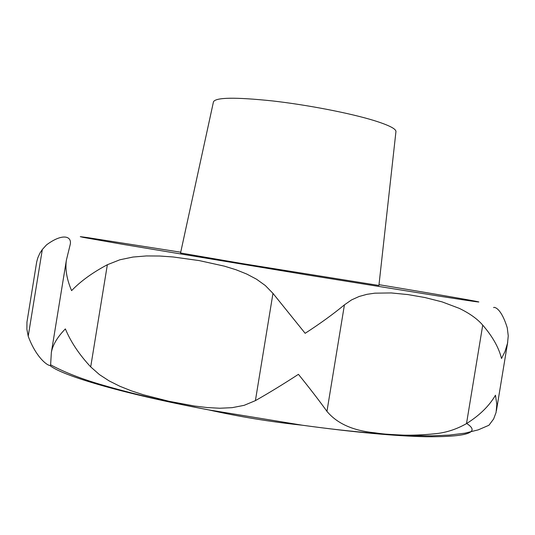 <?xml version="1.0" encoding="UTF-8"?>
<svg xmlns="http://www.w3.org/2000/svg" width="535" height="535" viewBox="0 0 535 535"><rect width="100%" height="100%" fill="white"/><g stroke="black" fill="none" stroke-linecap="round" stroke-linejoin="round"><path stroke-width="0.8" d="M466.54 423.406C480.858 432.527 467.423 436.975 426.234 436.747C395.097 436.079 353.802 432.24 302.355 425.225C354.07 432.347 397.217 435.878 431.812 435.811L449.132 435.109L464.808 433.196L478.19 429.879L488.936 425.258L493.638 418.965L496.079 412.438L496.821 404.333L495.457 395.218C489.257 405.918 479.607 415.381 466.507 423.606C457.585 428.695 448.276 431.939 438.58 433.343C416.016 435.985 394.723 435.798 374.707 432.788C352.973 430.662 337.057 423.526 326.952 411.368C319.161 400.548 309.658 388.196 298.436 374.326C283.309 384.17 268.965 392.937 255.402 400.635L244.12 405.343L232.163 407.663L219.832 408.238L207.373 407.576L194.613 406.045L168.993 401.29L143.474 394.79L131.302 390.824L119.82 386.25L109.2 380.94L99.443 374.607L90.703 366.89C79.22 354.565 70.774 341.905 65.364 328.911C57.426 336.996 52.758 344.834 51.36 352.425L50.618 364.823C50.571 367.826 37.096 360.222 28.208 336.234L26.884 329.192L26.951 322.13L36.688 261.936L37.771 257.917L39.924 253.115L42.319 249.511L46.491 244.91C62.802 232.758 72.111 236.296 70.212 244.535L66.38 260.171C65.063 269.252 66.801 279.41 71.596 290.632C80.658 281.196 92.582 272.562 107.354 264.731L119.873 259.783L133.014 257.041L146.383 255.944L159.677 256.024L173.059 256.96L199.227 260.599L224.332 266.142L235.968 269.734L246.735 274.04L256.499 279.196L265.286 285.509L272.97 293.374L305.157 333.312C320.264 323.514 333.352 314.032 344.426 304.856L351.582 299.894L359.132 296.484L366.93 294.33L374.868 293.167L391.205 292.939L407.884 294.578L424.89 297.527L442.084 301.88L459.157 308.314C469.523 313.303 477.38 318.907 482.731 325.126C492.595 336.542 498.861 347.67 501.509 358.51L505.027 351.468L507.534 343.189L508.25 335.86L507.267 327.835C500.506 306.073 493.377 307.003 493.611 307.612M374.092 120.556C350.238 113.199 307.792 104.947 272.509 100.928C235.407 97.062 215.725 97.357 213.472 101.804L180.549 252.981L242.596 263.641L378.914 285.469L395.933 131.684C396.274 128.935 388.992 125.23 374.092 120.556M50.624 364.823C64.521 372.32 81.768 379.047 102.372 384.999C132.219 393.74 167.602 402.032 208.536 409.863C239.519 416.752 270.79 421.874 302.355 425.225L208.536 409.863C124.541 394.068 63.117 376.065 50.236 365.753M379.001 284.673C467.777 299.46 520 308.782 437.603 295.882L306.695 274.856L122.562 244.294L83.259 237.386L80.297 236.651L87.372 237.573L180.723 252.206M344.426 304.856L326.952 411.368M42.319 249.511L28.208 336.234M107.354 264.731L90.703 366.89M272.97 293.374L255.402 400.635M482.731 325.126L466.507 423.606M51.36 352.425L66.38 260.171M496.426 410.686L507.742 342.005"/></g></svg>
